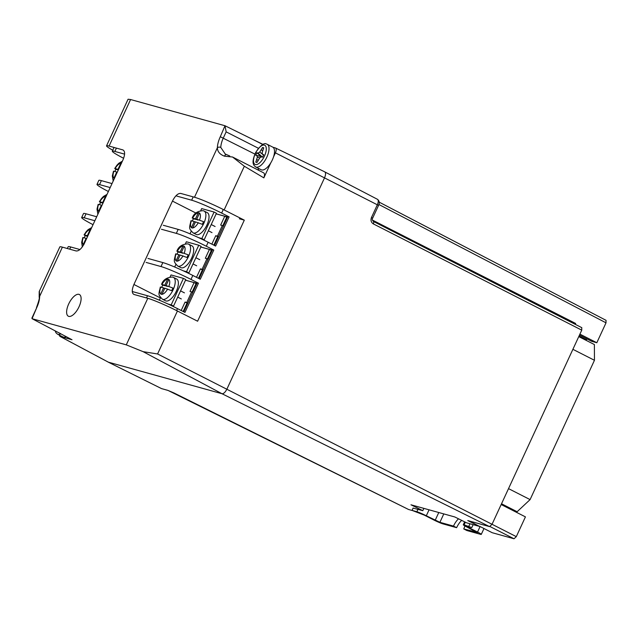 <?xml version="1.0" encoding="UTF-8"?>
<svg xmlns="http://www.w3.org/2000/svg" width="638" height="638" viewBox="0 0 638 638"><rect width="100%" height="100%" fill="white"/><g stroke="black" fill="none" stroke-linecap="round" stroke-linejoin="round"><path stroke-width="0.96" d="M513.111 510.607L517.139 511.724L501.524 503.781M517.139 511.724L530.09 499.602L594.457 360.295L594.385 344.552L578.77 336.609M594.457 360.295L572.892 349.321M530.09 499.602L508.518 488.628M468.555 526.709L468.268 527.339L477.543 532.06A7.696 0.606 -155.2 0 1 481.275 534.389A7.696 0.606 -155.2 0 1 480.478 534.309L466.88 530.529L463.738 528.934L477.471 532.475M468.268 527.339L466.402 526.175L471.785 527.602L473.149 524.651M465.317 522.195L464.097 524.835L471.785 527.602M464.097 524.835A7.696 0.606 -155.2 0 0 463.292 524.755A7.696 0.606 -155.2 0 0 467.024 527.076L477.36 532.714M413.137 507.992L412.036 510.384L416.861 511.724L417.97 509.331M443.793 513.909L439.901 522.315L453.482 526.087L456.617 527.682A12.122 5.24 117 0 1 461.665 520.377M456.617 527.682L443.019 523.902A7.696 0.606 -155.2 0 1 433.577 519.85L424.294 515.129L412.036 510.384M469.983 523.774L468.882 526.167M439.901 522.315L426.312 515.775A7.696 0.606 -155.2 0 0 416.861 511.724M453.482 526.087A12.122 5.24 117 0 1 458.499 518.806M464.911 525.943A12.122 5.24 117 0 1 463.738 528.934M372.425 220.078L575.643 323.466A2.44 1.053 -63 0 0 575.324 324.367M373.469 221.474L581.824 327.685L373.389 221.418A2.44 1.077 -63 0 0 373.302 221.386M581.736 327.653L581.752 330.149L373.334 223.89A2.44 1.077 -63 0 0 373.389 221.418C372.233 220.222 371.978 219.153 372.632 218.204L378.541 205.412C379.769 202.972 379.435 200.954 377.544 199.351L324.535 171.766C325.898 172.499 325.906 174.493 324.567 177.763C325.906 174.493 325.898 172.499 324.535 171.766M413.089 508.103L422.811 510.671L410.968 504.794L454.774 516.955L466.609 522.833L479.601 526.446L467.758 520.56L489.553 526.613L492.05 524.276L581.752 330.149M173.632 392.793A2.44 1.061 -63.6 0 0 173.703 392.841A2.44 1.061 -63.6 0 0 173.783 392.872L408.583 509.491L412.308 510.52M489.553 526.613L221.976 393.718C223.635 393.821 225.278 392.282 226.913 389.1L324.567 177.763L226.913 389.1C225.278 392.282 223.635 393.821 221.976 393.718L108.348 362.169L221.976 393.718L143.127 351.666L126.284 344.863L147.793 298.313A24.435 1.922 24.8 0 1 177.436 311.001L157.578 353.97L143.127 351.666M161.462 388.566L108.149 362.089L161.47 388.566L168.121 390.472A2.44 2.193 -74.5 0 1 167.77 390.336L161.645 388.638A2.44 2.193 105.5 0 0 161.996 388.773M373.334 223.89C371.101 222.407 370.479 220.269 371.468 217.478L377.377 204.686C378.589 201.744 378.573 199.941 377.345 199.279M479.601 526.446L469.034 520.919M379.251 202.198L606.1 320.364L379.251 202.182M606.012 320.324L606.02 322.828L596.817 342.742L591.665 341.314L579.463 335.102M586.872 338.874L586.418 339.855L583.642 339.081M423.871 508.374L422.811 510.671M490.056 526.573L514.021 538.767L492.225 532.714L479.656 526.318M514.021 538.767L516.301 536.638L525.433 516.876L501.173 504.538M579.91 334.137L596.817 342.742M579.009 336.082L586.418 339.855M186.129 272.155L188.872 272.92L201.122 246.412L198.761 245.215L186.519 271.716L188.872 272.92M183.273 270.815L186.519 271.716M185.459 243.708L186.352 241.77L198.761 245.215M175.865 264.467L174.684 267.011M176.056 260.894L177.292 261.237L180.155 255.041L186.974 257.481A12.098 5.224 -63 0 0 188.202 254.825L181.383 252.393L184.246 246.196L183.002 245.853L180.139 252.042L176.886 251.213C178.473 246.651 182.117 244.194 187.811 243.86L188.832 244.25A12.218 5.279 117 0 1 188.234 257.058A12.218 5.279 117 0 1 178.185 266.206A12.218 5.279 117 0 1 177.747 266.038C173.137 261.165 173.935 261.763 175.657 253.868L178.911 254.698L176.056 260.894M182.947 245.973A8.31 3.589 -63 0 0 177.3 251.26L178.042 252.01A12.098 5.224 -63 0 0 177.013 254.171M177.747 266.038L180.897 267.633A12.218 5.279 -63 0 0 181.328 267.8A12.218 5.279 -63 0 0 191.376 258.661A12.218 5.279 -63 0 0 191.974 245.853L188.832 244.25A12.218 5.279 117 0 0 188.401 244.083M188.202 254.825L181.383 252.393M180.052 255.28L178.911 254.698M182.604 253.015L178.042 252.01M182.5 253.246L180.139 252.042M184.135 246.428L183.002 245.853M196.52 277.323L200.42 268.885L202.079 269.348L206.983 258.725L205.324 258.27L209.416 249.426L211.377 250.423L207.438 258.956M206.983 258.725L208.1 259.299M209.416 249.426L200.826 247.042M198.49 278.32L202.39 269.882L203.115 270.089M200.42 268.885L202.39 269.882M202.079 269.348L203.195 269.914M181.192 310.499L185.092 302.061L186.751 302.516L191.655 291.901L189.996 291.446L194.088 282.594L196.049 283.599L192.102 292.132M191.655 291.901L192.772 292.475M194.088 282.594L185.498 280.21M183.162 311.496L187.054 303.058L187.787 303.257M185.092 302.061L187.054 303.058M186.751 302.516L187.867 303.09M211.848 244.147L215.748 235.709L217.406 236.172L222.311 225.557L220.652 225.094L224.743 216.25L226.705 217.247L222.766 225.788M222.311 225.557L223.428 226.123M224.743 216.25L216.162 213.866M213.818 245.151L217.718 236.714L218.443 236.913M215.748 235.709L217.718 236.714M217.406 236.172L218.523 236.738M170.801 305.331L173.544 306.088L185.794 279.588L183.433 278.383L171.183 304.892L173.544 306.088M167.946 303.991L171.183 304.892M170.131 276.884L171.024 274.938L183.433 278.383M160.537 297.635L159.356 300.187M201.456 238.979L204.2 239.744L216.449 213.236L214.089 212.039L201.847 238.54L204.2 239.744M198.601 237.647L201.847 238.54M200.787 210.532L201.68 208.594L214.089 212.039M191.193 231.291L190.012 233.843M160.728 294.07L161.964 294.413L164.827 288.216L171.646 290.657A12.098 5.224 -63 0 0 172.874 288.001L166.055 285.561L168.918 279.372L167.674 279.029L164.811 285.218L161.558 284.389C163.145 279.819 166.781 277.37 172.483 277.028L173.504 277.426A12.218 5.279 117 0 1 172.906 290.234A12.218 5.279 117 0 1 162.849 299.374A12.218 5.279 117 0 1 162.419 299.206C157.809 294.341 158.607 294.939 160.329 287.044L163.583 287.874L160.728 294.07M167.619 279.149A8.31 3.589 -63 0 0 161.972 284.428L162.706 285.178A12.098 5.224 -63 0 0 161.685 287.347M162.419 299.206L165.561 300.809A12.218 5.279 -63 0 0 166 300.976A12.218 5.279 -63 0 0 176.048 291.837A12.218 5.279 -63 0 0 176.646 279.029L173.504 277.426A12.218 5.279 117 0 0 173.073 277.259M172.874 288.001L166.055 285.561M164.724 288.448L163.583 287.874M167.276 286.183L162.706 285.178M167.172 286.422L164.811 285.218M168.807 279.603L167.674 279.029M191.384 227.718L192.628 228.061L195.483 221.872L202.302 224.305A12.098 5.224 -63 0 0 203.53 221.657L196.711 219.217L199.574 213.028L198.33 212.677L195.467 218.874L192.213 218.036C193.8 213.475 197.445 211.019 203.139 210.684L204.16 211.082A12.218 5.279 117 0 1 203.562 223.89A12.218 5.279 117 0 1 193.513 233.029A12.218 5.279 117 0 1 193.083 232.862C188.465 227.989 189.263 228.587 190.985 220.692L194.247 221.522L191.384 227.718M198.274 212.797A8.31 3.589 -63 0 0 192.628 218.084L193.37 218.834A12.098 5.224 -63 0 0 192.341 220.995M193.083 232.862L196.225 234.457A12.218 5.279 -63 0 0 196.656 234.624A12.218 5.279 -63 0 0 206.704 225.485A12.218 5.279 -63 0 0 207.302 212.677L204.16 211.082A12.218 5.279 117 0 0 203.729 210.915M203.53 221.657L196.711 219.217M195.38 222.104L194.247 221.522M197.932 219.839L193.37 218.834M197.828 220.07L195.467 218.874M199.463 213.259L198.33 212.677M99.185 211.553L98.571 211.385L101.426 205.189L98.587 204.399A8.31 3.589 -63 0 0 98.619 211.266M97.877 214.193L97 209.12L98.172 204.359L98.587 204.399M107.024 194.399L103.46 196.448L101.53 198.482L99.4 201.704L100.549 202.493A12.098 5.224 -63 0 0 99.528 204.662M106.131 196.512L105.517 196.344L102.654 202.533L99.815 201.744A8.31 3.589 -63 0 1 105.461 196.464M101.92 205.444L101.426 205.189M100.549 202.493L102.973 203.171M103.149 202.788L102.654 202.533M106.012 196.592L105.517 196.344M83.857 244.729L83.235 244.553L86.098 238.365L83.259 237.575A8.31 3.589 -63 0 0 83.291 244.442M82.318 246.922L81.672 242.296L82.844 237.535L83.259 237.575M91.697 227.575L88.132 229.624L86.202 231.658L84.072 234.88L85.221 235.669A12.098 5.224 -63 0 0 84.2 237.838M90.803 229.688L90.189 229.52L87.326 235.709L84.487 234.92A8.31 3.589 -63 0 1 90.133 229.632M86.593 238.612L86.098 238.365M85.221 235.669L87.645 236.347M87.821 235.964L87.326 235.709M90.684 229.768L90.189 229.52M114.513 178.377L113.899 178.209L116.754 172.013L113.915 171.223A8.31 3.589 -63 0 0 113.947 178.09M113.205 181.025L112.328 175.952L113.5 171.183L113.915 171.223M122.352 161.223L118.788 163.272L116.858 165.306L114.728 168.528L115.877 169.325A12.098 5.224 -63 0 0 114.856 171.486M121.467 163.344L120.845 163.168L117.982 169.365L115.143 168.576A8.31 3.589 -63 0 1 120.789 163.288M117.248 172.268L116.754 172.013M115.877 169.325L118.301 169.995M118.477 169.612L117.982 169.365M121.34 163.424L120.845 163.168M78.953 294.341A12.178 5.263 117 0 1 79.383 294.509A12.178 5.263 117 0 1 78.793 307.269A12.178 5.263 117 0 1 68.776 316.376A12.178 5.263 117 0 1 68.346 316.209A12.178 5.263 117 0 1 68.936 303.449A12.178 5.263 117 0 1 78.953 294.341A12.178 5.263 -63 0 0 68.936 303.449A12.178 5.263 -63 0 0 68.346 316.209A12.178 5.263 -63 0 0 68.776 316.376A12.178 5.263 -63 0 0 78.793 307.269A12.178 5.263 -63 0 0 79.383 294.509A12.178 5.263 -63 0 0 78.953 294.341M59.238 335.038L59.892 336.354L108.348 362.169L60.076 336.425L72.006 339.735L32.052 318.697L126.284 344.863M39.412 291.71L39.66 296.319A17.106 7.393 117 0 1 36.725 307.66L32.052 318.697M160.393 297.946L133.916 284.476C131.715 289.883 131.731 293.217 133.964 294.469L147.793 298.313M133.916 284.476L172.443 201.098C175.171 195.842 177.914 193.274 180.666 193.402L194.494 197.246L217.375 147.737A2.44 1.627 1.7 0 1 220.788 147.45L225.278 154.045L226.346 154.548M270.783 162.842L263.845 177.858L244.33 166.239L232.535 157.004L224.496 156.182C219.871 154.452 217.494 151.637 217.375 147.737A17.106 7.393 117 0 1 220.301 136.731L224.991 125.742L130.591 99.528L109.082 146.078L122.911 149.922C125.144 151.174 125.16 154.508 122.959 159.915L84.439 243.285C81.704 248.549 78.968 251.117 76.209 250.981L62.388 247.145L39.66 296.319A2.44 1.667 -179.5 0 0 39.181 297.3L39.205 291.558L59.844 246.89A24.435 1.922 24.8 0 1 62.388 247.145M239.362 218.778L244.306 220.15L224.137 209.934A24.435 1.922 -155.2 0 0 194.494 197.246M177.436 311.001L197.605 321.217L244.306 220.15M273.527 156.908L275.401 152.857C276.501 150.177 276.493 148.542 275.377 147.936L273.016 147.282M324.726 171.837L275.377 147.936M109.082 146.078A24.435 1.922 -155.2 0 0 106.546 145.823L128.071 99.233L130.591 99.528M253.134 139.602L224.991 125.742M263.031 144.395L253.772 139.905M106.546 145.823A24.435 1.922 -155.2 0 0 112.774 150.225M263.845 177.858C264.834 175.051 264.706 173.361 263.486 172.786M225.126 126.292L226.147 131.859L223.3 138.023A14.666 6.332 -63 0 0 220.788 147.45M258.39 148.263L226.147 131.859M258.191 168.233A14.666 6.332 -63 0 0 258.813 170.37M224.496 156.182A2.44 1.196 -67.7 0 1 226.442 154.579A2.44 1.196 -67.7 0 1 226.538 154.627L229.712 155.959M31.9 318.099L36.725 307.66M116.411 148.112L114.872 151.437L124.609 154.141M114.872 151.437A24.435 1.922 -155.2 0 0 112.328 151.182A24.435 1.922 -155.2 0 0 123.636 158.288M99.544 184.613A24.435 1.922 -155.2 0 0 97 184.358L98.842 180.371A24.435 1.922 24.8 0 1 101.378 180.634L99.544 184.613L110.183 187.564M112.025 183.584L101.378 180.634M97 184.358A24.435 1.922 -155.2 0 0 108.372 191.488M84.216 217.789A24.435 1.922 -155.2 0 0 81.672 217.526L83.514 213.547A24.435 1.922 24.8 0 1 86.05 213.802L84.216 217.789L94.855 220.74M96.697 216.761L86.05 213.802M81.672 217.526A24.435 1.922 -155.2 0 0 93.036 224.664M67.349 248.525L68.186 246.723A24.435 1.922 24.8 0 1 70.722 246.978L69.709 249.179M79.957 249.546L70.722 246.978M146.493 297.946L147.506 295.745L132.616 291.614M147.506 295.745A24.435 1.922 24.8 0 1 177.492 308.617L184.956 312.413L198.45 283.216L197.206 282.873L183.824 311.838M190.985 279.42A24.435 1.922 -155.2 0 0 160.999 266.556L162.842 262.577A24.435 1.922 24.8 0 1 192.82 275.441L190.985 279.42L198.45 283.216M146.11 262.417L160.999 266.556M185.522 280.17L196.982 283.36M162.842 262.577L147.944 258.438M192.82 275.441L200.284 279.237L213.778 250.048L212.534 249.697L199.152 278.662M206.313 246.244A24.435 1.922 -155.2 0 0 176.327 233.38L178.169 229.401A24.435 1.922 24.8 0 1 208.148 242.265L206.313 246.244L213.778 250.048M161.438 229.249L176.327 233.38M200.85 247.002L212.31 250.184M178.169 229.401L163.272 225.262M208.148 242.265L215.612 246.061L229.106 216.872L227.862 216.529L214.48 245.486M223.292 209.503L221.641 213.076L229.106 216.872M221.641 213.076A24.435 1.922 -155.2 0 0 191.655 200.204L193.194 196.879M176.766 196.073L191.655 200.204M216.178 213.826L227.638 217.008M255.702 166.965L261.197 169.764A12.704 5.495 -63 0 0 261.644 169.931A12.704 5.495 -63 0 0 272.099 160.425A12.704 5.495 -63 0 0 272.721 147.107L267.226 144.308A12.704 5.495 117 0 1 266.604 157.626A12.704 5.495 117 0 1 256.149 167.132A12.704 5.495 117 0 1 255.702 166.965C252.919 164.891 251.547 162.251 255.535 152.729C260.456 145.4 264.108 142.497 266.477 144.021L267.226 144.308A12.704 5.495 117 0 0 266.772 144.132M262.649 157.068L261.452 156.852L262.601 157.171L263.741 154.699L262.593 154.38L262.138 152.753L263.709 147.825L262.553 147.506L259.738 152.083L258.047 153.112L256.899 152.793L255.758 155.273L256.899 155.592L257.361 157.219L255.79 162.14L256.947 162.459L256.356 162.323M261.452 156.852L259.762 157.881L256.947 162.459M256.986 162.379L255.79 162.14M258.023 160.13L256.923 159.691M259.802 157.857L257.361 157.219M262.712 156.932L256.899 155.592M258.047 153.112L261.732 156.485L255.758 155.273M260.998 156.278L256.899 152.793M262.553 154.221L259.738 152.083M262.521 150.584L261.421 149.954M263.494 148.295L262.553 147.506M263.598 148.072L263.143 147.641M263.494 155.249L262.593 154.38M60.889 333.81A12.704 5.495 117 0 1 57.954 334.336A12.704 5.495 117 0 1 57.508 334.16L63.01 336.96A12.704 5.495 -63 0 0 63.457 337.135A12.704 5.495 -63 0 0 66.256 336.673M429.063 509.818L426.312 515.775M435.18 520.289L438.777 512.513M477.543 532.06L480.095 526.541M173.783 392.872L167.77 390.336M378.541 205.412L275.401 152.857M516.301 536.638L157.578 353.97M606.02 322.828L378.9 204.511M371.468 217.478L372.632 218.204M176.072 253.908A8.31 3.589 -63 0 0 176.104 260.775M177.348 261.117A8.31 3.589 -63 0 0 182.994 255.83M184.222 253.182A8.31 3.589 -63 0 0 184.191 246.316M160.744 287.084A8.31 3.589 -63 0 0 160.776 293.951M162.02 294.293A8.31 3.589 -63 0 0 167.666 289.006M168.895 286.35A8.31 3.589 -63 0 0 168.863 279.492M191.4 220.74A8.31 3.589 -63 0 0 191.44 227.599M192.676 227.941A8.31 3.589 -63 0 0 198.322 222.662M199.55 220.006A8.31 3.589 -63 0 0 199.519 213.14M244.33 166.239L224.137 209.934M184.557 310.243L183.896 309.901M195.962 213.068L172.443 201.098M254.897 154.093L220.301 136.731M177.492 308.617L176.59 310.57M264.387 145.105A10.75 4.649 -63 0 0 255.336 153.575A10.75 4.649 -63 0 0 255.391 164.564A10.75 4.649 -63 0 0 264.443 156.103A10.75 4.649 -63 0 0 264.387 145.105M481.275 534.389L483.987 528.519M464.631 521.852L463.292 524.755M168.121 390.472L408.503 509.459M196.671 265.791L193.027 263.933M199.774 259.69L195.898 257.72M181.344 298.959L177.699 297.109M184.446 292.866L180.57 290.888M211.999 232.615L208.355 230.757M215.102 226.514L211.226 224.544M232.535 157.004L263.717 172.874M262.8 144.507L252.353 139.188M225.334 154.069L229.752 155.967M60.355 333.522L58.624 332.645M39.181 297.3C39.708 297.739 38.798 301.184 36.47 307.628M112.328 151.182L114.05 147.458M57.508 334.16L55.985 332.813L55.139 330.843"/></g></svg>
